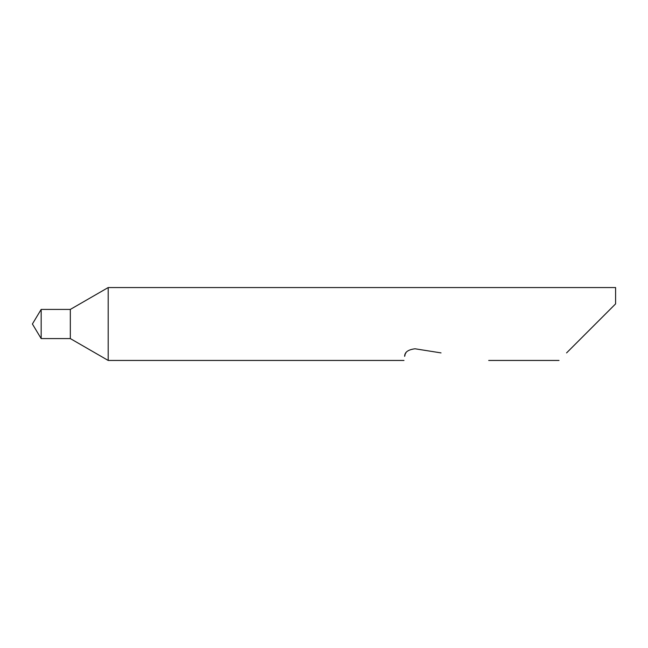 <?xml version="1.0" encoding="UTF-8"?>
<svg xmlns="http://www.w3.org/2000/svg" width="648" height="648" viewBox="0 0 648 648"><rect width="100%" height="100%" fill="white"/><g stroke="black" fill="none" stroke-linecap="round" stroke-linejoin="round"><path stroke-width="0.97" d="M70.324 338.58L70.324 309.42L41.164 309.42L41.164 338.58L70.324 338.58L108.2 360.45L108.2 287.55L615.6 287.55L615.6 303.88L566.579 352.901M405.948 352.901L405.672 353.354M405.178 354.407L404.644 356.351C403.785 361.77 403.785 361.77 404.644 356.351C404.644 352.172 408.11 349.653 415.052 348.786L441.029 352.901M41.164 309.42L32.4 324L41.164 338.58M559.03 360.45L488.697 360.45M403.996 360.45L108.2 360.45M70.324 309.42L108.2 287.55"/></g></svg>
